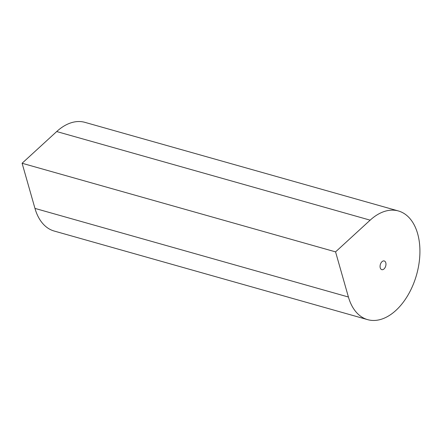 <?xml version="1.0" encoding="UTF-8"?>
<svg xmlns="http://www.w3.org/2000/svg" width="442" height="442" viewBox="0 0 442 442"><rect width="100%" height="100%" fill="white"/><g stroke="black" fill="none" stroke-linecap="round" stroke-linejoin="round"><path stroke-width="0.66" d="M370.158 220.16L56.698 131.55L22.1 163.258L335.561 251.874L370.158 220.16A56.477 34.874 -74.2 0 1 398.38 210.961A56.477 34.874 -74.2 0 1 416.574 274.791A56.477 34.874 -74.2 0 1 367.65 319.649A56.477 34.874 -74.2 0 1 348.418 297.013L34.962 208.403A56.477 34.874 -74.2 0 0 54.195 231.039L367.65 319.649M56.698 131.55A56.477 34.874 -74.2 0 1 84.919 122.351L398.38 210.961M22.1 163.258L34.962 208.403M335.561 251.874L348.418 297.013M381.987 261.697A4.519 2.79 -74.2 0 1 384.242 260.957A4.519 2.79 -74.2 0 1 385.7 266.067A4.519 2.79 -74.2 0 1 381.789 269.653A4.519 2.79 -74.2 0 1 380.065 266.266A4.519 2.79 -74.2 0 1 381.987 261.697"/></g></svg>
